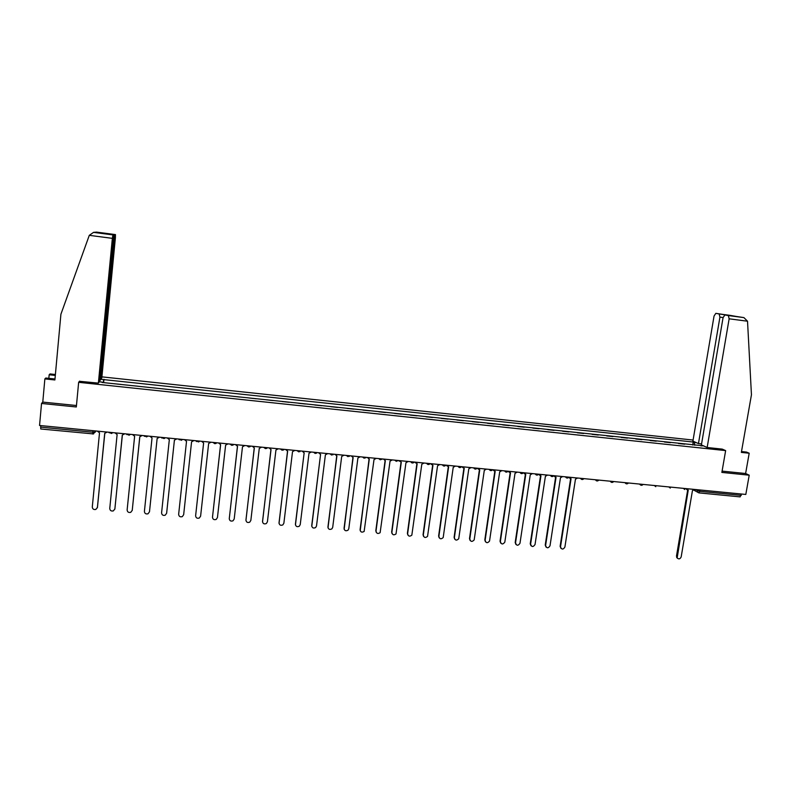 <?xml version="1.0" encoding="UTF-8"?>
<svg xmlns="http://www.w3.org/2000/svg" width="791" height="791" viewBox="0 0 791 791"><rect width="100%" height="100%" fill="white"/><g stroke="black" fill="none" stroke-linecap="round" stroke-linejoin="round"><path stroke-width="1.19" d="M693.084 440.053L101.901 376.862M54.984 378.998L45.779 378.029L44.869 378.909L42.773 402.095L41.537 403.45L39.55 425.469L745.814 494.444L749.215 475.183L745.616 473.512L722.084 471.12M41.537 403.45L76.322 406.979L78.645 382.32L725.644 450.603L721.867 472.415L749.215 475.183M40.776 428.94L40.657 427.15L92.784 432.222L95.276 432.054L95.859 430.966M40.796 425.588L40.657 427.15M741.513 494.019L740.04 496.837M678.569 443.533L684.709 444.186M670.511 442.683L664.47 442.04M656.223 441.17L650.162 440.528M641.867 439.648L635.776 439.005M627.441 438.115L621.311 437.472M612.926 436.583L606.766 435.93M598.342 435.04L592.143 434.378M583.669 433.488L577.44 432.825M568.927 431.926L562.658 431.253M554.096 430.353L547.797 429.681M539.195 428.771L532.857 428.099M524.206 427.18L517.838 426.507M509.127 425.588L502.73 424.905M493.98 423.986L487.543 423.304M478.743 422.364L472.267 421.682M463.417 420.743L456.911 420.051M448.013 419.111L441.477 418.419M432.529 417.47L425.944 416.778M416.946 415.819L410.331 415.117M401.284 414.158L394.63 413.456M385.533 412.497L378.84 411.785M369.694 410.816L362.96 410.104M353.765 409.125L347.002 408.413M337.747 407.434L330.945 406.712M321.64 405.724L314.798 405.002M305.435 404.003L298.553 403.281M289.14 402.283L282.219 401.551M272.757 400.543L265.776 399.752M256.274 398.802L249.264 398.002M239.703 397.042L232.653 396.242M223.032 395.282L215.953 394.472M206.273 393.503L199.144 392.692M189.405 391.713L182.246 390.952M172.458 389.864L165.24 389.152M155.402 388.065L148.135 387.343M138.247 386.245L130.94 385.524M120.993 384.416L113.637 383.684M703.436 445.827L700.905 445.906M102.098 382.468L701.142 445.59M102.108 382.093L99.261 381.786M100.941 379.304L103.74 379.611L103.245 382.587M694.795 445.254L694.191 442.466L693.242 442.031L103.74 379.611M694.191 442.466L696.466 442.703M79.604 381.124L78.645 382.32M722.173 449.08L725.644 450.603M692.728 445.036L693.242 442.031M103.631 382.626L103.957 379.265M686.598 488.828L688.229 490.173L677.165 557.892C678.777 559.455 680.112 559.128 681.17 556.913L692.451 490.588L694.557 489.431M677.511 558.357L676.463 556.192L687.666 490.064M687.181 489.787L686.311 489.115M707.154 447.498L729.144 318.813L728.343 315.56L724.892 314.947L723.053 317.705L701.399 444.918L707.154 447.498L722.252 449.12M728.293 315.55L743.916 317.606L747.525 321.215L751.45 394.778L741.355 452.403L749.196 453.223L746.496 452.076L741.503 451.552M749.196 453.223L745.616 473.512M719.118 313.928L715.825 313.345L714.046 316.054L692.906 441.111L698.453 443.593L719.929 317.132L719.118 313.928L729.52 315.55M701.568 443.929L698.453 443.593M735.828 316.38L724.892 314.947M89.284 235.342L93.556 232.366L112.965 234.907L112.362 238.348L89.284 235.342L60.907 314.235L54.895 379.967L44.869 378.909M99.864 379.957L101.792 378.049L115.387 237.864L115.456 234.591L114.794 234.68L114.211 238.051L113.607 237.972M100.457 380.016L114.211 238.051M48.834 378.345L49.161 374.766L50.021 373.935L55.39 374.509M55.311 375.418L49.161 374.766M79.476 381.292L98.371 383.111L99.755 381.064L113.588 238.15L113.647 234.828L93.437 232.356M98.371 383.111L112.362 238.348M42.773 402.095L76.46 405.516M102.306 233.335L114.794 234.68L101.208 232.9M113.647 234.828L99.933 233.029M569.293 477.2L571.053 478.763L560.493 547.046C561.768 549.696 563.232 549.696 564.903 547.046L575.462 479.188L577.638 478.011M560.967 548.371L560.127 546.314L570.608 478.693M569.846 478.268L568.937 477.171C567.641 478.466 566.494 478.347 565.496 476.835M554.264 475.737L556.043 477.299L545.582 545.622C546.769 548.43 548.242 548.479 550.012 545.79L560.473 477.734L562.658 476.558M546.037 547.085L545.226 545.048L555.608 477.23M554.807 476.785L553.927 475.698M539.165 474.254L540.945 475.826L530.603 544.188C531.681 547.145 533.154 547.263 535.042 544.515L545.404 476.261L547.599 475.084M531.018 545.79L530.237 543.832L540.54 475.767M539.689 475.292L538.849 474.224M523.978 472.771L525.768 474.353L515.534 542.863C516.543 545.849 518.026 545.998 519.974 543.308L530.257 474.788L532.462 473.601M515.92 544.475L515.188 542.507L525.372 474.293M524.482 473.799L523.672 472.741M508.702 471.288L510.511 472.86L500.367 541.578C501.306 544.515 502.779 544.722 504.806 542.181L515.02 473.305L517.235 472.118M500.743 543.16L500.041 541.222L510.136 472.81M509.196 472.286L508.415 471.258M493.347 469.785L495.166 471.367L485.13 540.283C485.981 543.17 487.454 543.427 489.54 541.054L499.704 471.812L501.929 470.625M485.476 541.835L484.814 539.927L494.81 471.317M493.811 470.754L493.08 469.755M477.902 468.272L479.741 469.864L469.795 538.987C470.586 541.815 472.039 542.132 474.185 539.907L484.3 470.309L486.534 469.122M470.121 540.5L469.498 538.622L479.395 469.824M478.347 469.221L477.655 468.252M462.369 466.759L464.218 468.351L454.38 537.672C455.102 540.461 456.555 540.817 458.731 538.75L468.806 468.796L471.05 467.61M454.687 539.146L454.103 537.316L463.892 468.312M462.794 467.669L462.142 466.739M446.757 465.237L448.616 466.838L438.886 536.367C439.539 539.086 440.973 539.492 443.187 537.564L453.233 467.283L455.487 466.087M439.163 537.781L438.619 536.001L448.309 466.799M447.152 466.117L446.539 465.217M431.055 463.704L432.934 465.306L423.304 535.042C423.897 537.712 425.321 538.157 427.555 536.377L437.561 465.761L439.826 464.554M423.551 536.407L423.056 534.686L432.637 465.276M431.421 464.535L430.858 463.684M415.255 462.162L417.154 463.773L407.632 533.707C408.176 536.338 409.58 536.822 411.834 535.161L421.811 464.228L424.085 463.022M407.849 535.023L407.395 533.352L416.877 463.734M415.591 462.953L415.087 462.142M399.376 460.609L401.284 462.221L391.871 532.373C392.376 534.943 393.76 535.467 396.024 533.935L405.971 462.676L408.255 461.469M392.059 533.628L391.654 532.017L401.027 462.191M399.673 461.351L399.218 460.589M383.408 459.047L385.326 460.669L376.022 531.028C376.486 533.559 377.861 534.103 380.125 532.689L390.042 461.133L392.326 459.917M376.18 532.214L375.824 530.672L385.088 460.649M367.34 457.475L369.278 459.106L360.083 529.683C360.518 532.155 361.863 532.738 364.137 531.433L374.014 459.571L376.318 458.355M360.212 530.781L369.051 459.087M351.184 455.903L353.132 457.534L344.055 528.319C344.461 530.751 345.796 531.364 348.06 530.148L348.791 528.724L357.908 457.999L360.212 456.783M344.154 529.347L352.934 457.514M334.939 454.311L336.907 455.952L327.939 526.954C328.314 529.347 329.629 529.98 331.894 528.863L332.695 527.36L341.702 456.417L344.016 455.201M328.008 527.884L336.719 455.932M311.773 526.42L320.582 454.36L311.723 525.58C312.079 527.933 313.384 528.596 315.639 527.548L316.509 525.985L325.398 454.835L327.731 453.609M318.605 452.719L320.424 454.35M295.448 524.927L304.159 452.759L295.419 524.196C295.755 526.519 297.04 527.202 299.295 526.233L300.234 524.601L309.014 453.233L311.347 452.007M302.162 451.117L304.001 452.749M285.64 449.496L287.647 451.157L279.025 522.802C279.342 525.095 280.617 525.797 282.852 524.898L283.87 523.217L292.522 451.631L294.875 450.405M279.035 523.434L287.519 451.147M269.009 447.874L271.036 449.535L262.533 521.407C262.83 523.672 264.095 524.384 266.33 523.543L267.407 521.823L275.94 450.02L278.303 448.784M262.533 521.912L270.927 449.525M252.289 446.243L254.326 447.914L245.952 520.003C246.238 522.238 247.494 522.96 249.709 522.189L250.846 520.419L259.27 448.388L261.633 447.152M245.942 520.389L254.247 447.904M235.471 444.601L237.527 446.272L229.271 518.589C229.538 520.794 230.784 521.536 232.999 520.814L234.195 519.005L242.491 446.757L244.874 445.521M229.252 518.847L237.458 446.262M218.563 442.95L220.63 444.631L212.492 517.166C212.759 519.351 213.985 520.102 216.2 519.43L217.446 517.581L225.623 445.115L228.016 443.87M212.482 517.284L220.58 444.621M201.547 441.289L203.623 442.97L195.624 515.732L203.603 442.97M195.634 515.386L195.624 515.732C195.871 517.897 197.097 518.669 199.292 518.036L200.607 516.157L208.646 443.464L211.049 442.218M184.432 439.618L186.528 441.309L178.647 514.288C178.895 516.434 180.111 517.215 182.306 516.632L183.66 514.714L191.58 441.793L193.993 440.547M178.647 514.288L186.528 441.309M167.217 437.937L169.333 439.628L161.582 512.845C161.819 514.971 163.025 515.762 165.21 515.208L166.624 513.27L174.416 440.122L166.654 513.062M174.416 440.122L176.838 438.876M149.894 436.246L152.03 437.947L144.407 511.391C144.634 513.497 145.841 514.298 148.026 513.784L149.479 511.817L157.142 438.441L149.479 511.856M157.142 438.441L159.574 437.186M132.473 434.546L134.628 436.246L127.133 509.918C127.361 512.024 128.557 512.825 130.733 512.341L132.235 510.353L139.77 436.751L142.212 435.495M139.819 436.761L132.216 510.521M114.952 432.825L117.117 434.546L109.761 508.445C109.989 510.531 111.175 511.352 113.35 510.897L114.893 508.88L122.289 435.05L124.741 433.784M122.368 435.06L114.843 509.186M97.323 431.105L99.508 432.825L92.29 506.972C92.507 509.038 93.694 509.859 95.859 509.434L97.451 507.407L104.709 433.339L107.181 432.074M104.808 433.349L97.362 507.832M95.385 430.917L95.276 432.054L92.765 434.032L92.933 430.68M694.973 489.471L699.946 491.359L741.276 495.384M697.444 489.718L697.662 492.249L698.898 492.882L700.183 489.985M683.295 488.334L684.749 489.51M668.84 486.92L670.303 488.096M654.315 485.506L655.788 486.683M639.711 484.082L641.194 485.259M625.028 482.648L626.521 483.835M613.707 481.541C612.412 482.826 611.265 482.708 610.257 481.205L611.759 482.391M598.866 480.088C597.571 481.373 596.424 481.264 595.425 479.751L596.928 480.948M583.946 478.634C582.651 479.919 581.504 479.811 580.495 478.298L582.008 479.494M565.476 476.825L567.009 478.031M553.848 475.698C552.553 476.993 551.406 476.884 550.407 475.361L551.93 476.558M535.2 473.868L536.763 475.084M519.944 472.385L521.516 473.601M504.599 470.882L506.181 472.098M489.164 469.379L490.756 470.596M473.651 467.857L475.253 469.083M458.038 466.334L459.66 467.57M442.347 464.801L443.978 466.037M426.567 463.259L428.208 464.505M410.697 461.717L412.348 462.953M394.739 460.154L396.4 461.4M378.681 458.582L380.352 459.838M362.535 457.01L364.226 458.266M346.3 455.428L348 456.684M329.976 453.826L331.686 455.092M313.552 452.225L315.273 453.5M297.03 450.613L298.771 451.888M280.419 448.991L282.169 450.267M284.177 449.357L283.267 450.089L280.498 449.001M263.71 447.36L265.469 448.645M267.487 447.726L266.527 448.487L263.789 447.37M246.901 445.719L248.671 447.004M250.698 446.084L249.689 446.866L246.98 445.728M229.993 444.067L231.783 445.353M233.82 444.443L232.762 445.234L230.072 444.077M212.987 442.406L214.786 443.702M216.833 442.782L215.725 443.593L213.066 442.416M195.881 440.735L196.504 441.546M199.747 441.111L198.6 441.942L195.96 440.745M178.677 439.054L179.26 439.836M182.573 439.43L181.376 440.28L178.756 439.064M161.374 437.364L161.918 438.115M165.279 437.749L164.053 438.6L161.443 437.374M143.962 435.663L144.476 436.375M147.897 436.049L146.632 436.909L144.031 435.673M126.451 433.952L126.916 434.625M130.406 434.338L129.111 435.218L126.511 433.962M108.832 432.232L109.257 432.855M112.816 432.618L111.482 433.508L108.891 432.242M693.925 490.202L698.898 492.882M676.977 556.557L676.463 556.192M743.777 317.587L715.825 313.345M730.113 315.362L735.996 316.4M747.525 321.215L729.144 318.813M723.073 317.537L719.929 317.132M115.456 234.591L96.581 232.119L93.556 232.366M99.775 233.009L101.11 232.88M682.485 488.255L686.707 488.67M668.168 486.861L672.261 487.256M653.791 485.456L657.746 485.842M639.346 484.043L639.82 484.329C640.878 485.595 641.995 485.625 643.142 484.408M624.85 482.629L625.068 482.767C626.106 484.161 627.243 484.23 628.459 482.975M535.24 473.878C536.239 475.401 537.386 475.51 538.681 474.214M519.984 472.385C520.982 473.918 522.129 474.027 523.434 472.721M504.638 470.882C505.637 472.425 506.794 472.534 508.099 471.228M489.214 469.379C490.212 470.922 491.369 471.031 492.674 469.716M473.7 467.867C474.699 469.409 475.856 469.518 477.161 468.203M458.098 466.344C459.096 467.886 460.253 468.005 461.568 466.68M442.416 464.811C443.346 466.314 444.473 466.463 445.798 465.276M426.636 463.269C427.506 464.722 428.603 464.92 429.938 463.852M410.766 461.717C411.587 463.13 412.655 463.358 413.98 462.399M394.808 460.164L397.952 460.926M378.76 458.592L381.826 459.433M362.614 457.02L365.62 457.91M346.389 455.428L349.325 456.377M330.055 453.836L332.952 454.825M313.632 452.234L316.479 453.263M297.119 450.623L299.918 451.681M40.727 428.979L93.556 433.943M740.168 496.886L698.987 492.892M686.934 489.54L686.4 489.243M677.165 557.892L676.651 557.526M719.157 313.928L730.063 315.362M729.846 315.391L734.384 316.192M743.916 317.606L728.343 315.56M100.091 233.048L101.347 232.93"/></g></svg>
